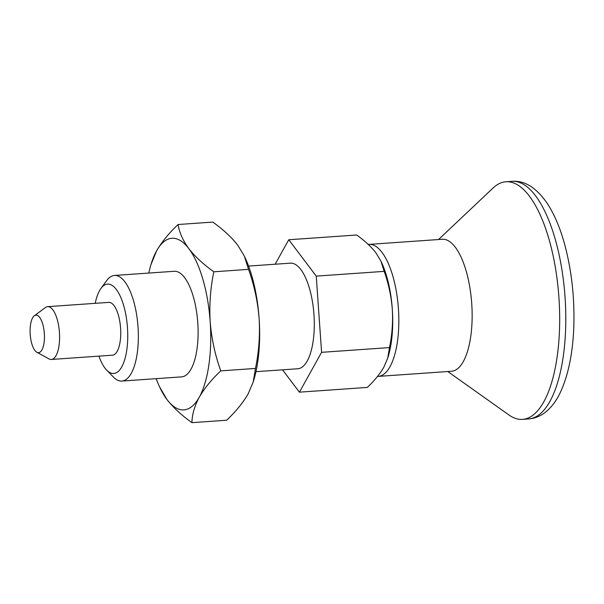 <?xml version="1.0" encoding="UTF-8"?>
<svg xmlns="http://www.w3.org/2000/svg" width="604" height="604" viewBox="0 0 604 604"><rect width="100%" height="100%" fill="white"/><g stroke="black" fill="none" stroke-linecap="round" stroke-linejoin="round"><path stroke-width="0.91" d="M191.936 422.657L226.659 420.233C235.907 411.46 243.072 402.657 248.161 393.838L253.151 382.181L255.469 368.44L220.754 370.864C211.498 379.637 204.333 388.432 199.244 397.258C194.518 406.077 192.087 414.54 191.936 422.657C181.555 415.258 173.227 407.541 166.961 399.516L159.471 386.666A86.01 32.359 -94 0 0 166.961 399.516A86.01 32.359 -94 0 0 199.244 397.258A86.01 32.359 -94 0 0 210.184 321.826C209.211 304.824 210.418 288.146 213.824 271.792C203.457 264.416 195.137 256.7 188.848 248.652A86.01 32.359 -94 0 0 156.572 250.909C161.676 242.068 168.848 233.272 178.082 224.514C179.365 232.555 182.959 240.596 188.848 248.652A86.01 32.359 -94 0 1 210.184 321.826C211.536 338.595 215.062 354.941 220.754 370.864M156.157 378.663A86.01 32.359 -94 0 0 159.471 386.666M150.94 264.68L156.572 250.909A86.01 32.359 -94 0 0 150.94 264.68A86.01 32.359 -94 0 0 148.773 273.068M255.469 368.44C258.889 351.875 260.105 335.197 259.108 318.406C257.712 301.434 254.186 285.088 248.546 269.369L244.333 256.073L237.772 245.232C231.491 237.183 223.163 229.475 212.797 222.091L178.082 224.514M248.546 269.369L213.824 271.792M253.151 382.181L253.793 380.067A86.01 32.359 -94 0 0 259.108 318.406A86.01 32.359 -94 0 0 245.262 258.082L244.333 256.073M255.96 371.679L297.787 368.757A52.925 19.909 -94 0 0 313.959 314.571A52.925 19.909 -94 0 0 290.396 263.163L248.576 266.085M282.529 369.822L299.418 392.17L321.585 352.328L316.254 276.119L288.765 239.75L356.677 235.001C364.657 240.694 371.06 246.628 375.892 252.804L380.935 261.147L384.174 271.37C388.515 283.457 391.226 296.036 392.298 309.089A66.161 24.892 -94 0 0 381.652 262.687L380.935 261.147M288.765 239.75L275.145 264.227M387.723 358.157L388.213 356.526A66.161 24.892 -94 0 0 392.298 309.089C393.068 322.007 392.132 334.835 389.505 347.579L387.715 358.157L383.88 367.119C379.954 373.921 374.442 380.686 367.338 387.421L299.418 392.17M377.515 376.42A66.161 24.892 -94 0 0 378.202 376.398A66.161 24.892 -94 0 0 398.414 308.667A66.161 24.892 -94 0 0 368.969 244.401A66.161 24.892 -94 0 0 368.281 244.477M114.458 275.462L174.216 271.287A52.925 19.909 86 0 1 197.772 322.695A52.925 19.909 86 0 1 181.6 376.881L121.842 381.064A52.925 19.909 -94 0 0 138.014 326.877A52.925 19.909 -94 0 0 114.458 275.462A52.925 19.909 -94 0 0 106.704 280.581L100.959 288.418A44.809 16.859 -94 0 0 95.228 303.336M98.92 356.133A44.809 16.859 -94 0 0 106.674 370.116L113.454 377.077A52.925 19.909 -94 0 0 121.842 381.064M106.674 370.116A44.809 16.859 -94 0 0 127.459 327.61A44.809 16.859 -94 0 0 100.959 288.418M36.882 352.291L48.962 358.889A26.463 9.958 -94 0 0 51.34 359.463L112.487 355.19A26.463 9.958 -94 0 0 120.573 328.093A26.463 9.958 -94 0 0 108.795 302.385L47.648 306.666A26.463 9.958 -94 0 0 45.376 307.564L34.33 315.779A18.822 7.082 -94 0 0 30.2 334.412A18.822 7.082 -94 0 0 36.882 352.291A18.822 7.082 -94 0 0 38.581 352.698A18.822 7.082 -94 0 0 44.122 331.211A18.822 7.082 -94 0 0 34.33 315.779M51.34 359.463A26.463 9.958 -94 0 0 59.426 332.366A26.463 9.958 -94 0 0 47.648 306.666M378.202 376.398L451.513 371.271A66.161 24.892 -94 0 0 471.724 303.54A66.161 24.892 -94 0 0 442.279 239.275L368.969 244.401M447.768 371.536L508.983 415.001A119.086 44.802 -94 0 0 522.536 419.365A119.086 44.802 -94 0 0 558.919 297.44A119.086 44.802 -94 0 0 505.918 181.766A119.086 44.802 -94 0 0 493.106 187.98L438.534 239.539M522.536 419.365L528.651 418.934A119.086 44.802 -94 0 0 565.034 297.017A119.086 44.802 -94 0 0 512.033 181.343C524.499 180.339 536.125 187.519 546.907 202.891C554.185 213.892 560.112 227.761 564.687 244.499C571.671 270.607 574.714 298.044 573.8 326.809C572.796 353.536 568.251 375.537 560.15 392.811C556.367 400.792 551.558 407.187 545.714 412.004C541.667 415.28 537.13 417.44 532.086 418.481L528.651 418.934M321.585 352.328L389.505 347.579M316.254 276.119L384.174 271.37M505.918 181.766L512.033 181.343"/></g></svg>
